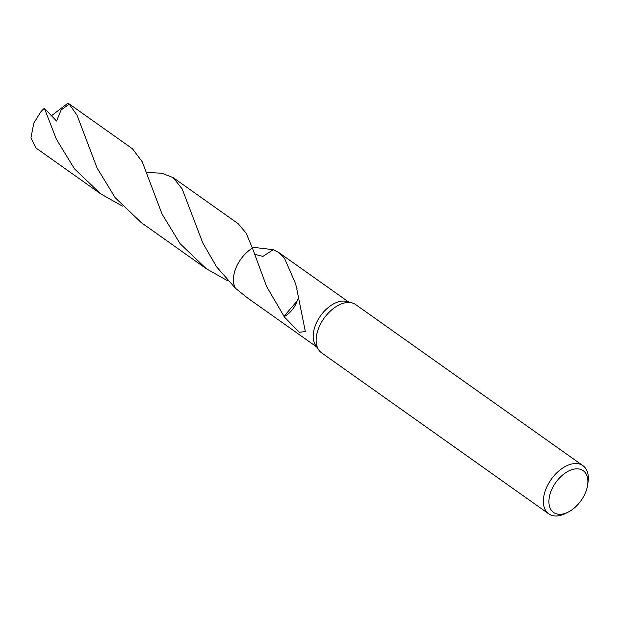 <?xml version="1.0" encoding="UTF-8"?>
<svg xmlns="http://www.w3.org/2000/svg" width="619" height="619" viewBox="0 0 619 619"><rect width="100%" height="100%" fill="white"/><g stroke="black" fill="none" stroke-linecap="round" stroke-linejoin="round"><path stroke-width="0.93" d="M568.559 511.905L566.029 513.221A29.542 17.943 -54.7 0 1 554.16 515.89A29.542 17.943 -54.7 0 1 548.767 513.855L321.563 352.822A29.542 17.943 -54.7 0 1 318.777 349.975A29.542 17.943 -54.7 0 1 323.203 319.505A29.542 17.943 -54.7 0 1 350.331 302.583A29.542 17.943 -54.7 0 1 352.118 302.931A29.542 17.943 -54.7 0 1 355.724 304.618L582.928 465.658A29.542 17.943 -54.7 0 1 588.05 482.155L587.64 484.979A25.603 15.552 -54.7 0 1 568.559 511.905A25.603 15.552 -54.7 0 1 558.268 514.211A25.603 15.552 -54.7 0 1 551.746 489.505A25.603 15.552 -54.7 0 1 578.533 468.916A25.603 15.552 -54.7 0 1 587.64 484.979M318.777 349.975L315.636 345.387A27.569 16.744 -54.7 0 1 319.768 316.951A27.569 16.744 -54.7 0 1 345.085 301.159A27.569 16.744 -54.7 0 1 346.748 301.484L352.118 302.931M548.767 513.855A29.542 17.943 -54.7 0 1 548.705 483.3A29.542 17.943 -54.7 0 1 577.535 463.623A29.542 17.943 -54.7 0 1 582.928 465.658M254.486 254.223L262.905 256.405L273.265 249.658L278.883 252.567L284.477 258.2L294.93 282.163L297.019 288.64A27.569 16.744 125.3 0 0 296.772 288.88L305.345 331.583L299.317 332.271L284.02 316.626A27.569 16.744 -54.7 0 1 284.005 316.286L266.619 286.527L252.42 248.126A27.569 16.744 -54.7 0 0 235.545 288.353L246.996 297.553L316.719 346.973M284.02 316.626A18.384 11.165 125.3 0 0 297.112 301.043L284.005 316.286M297.607 299.441L297.112 301.074M146.393 172.283L162.008 173.297L173.196 177.645L182.172 188.957L202.777 242.919L216.58 266.835L235.545 288.353A27.576 16.752 -54.7 0 1 252.42 248.126M50.975 116.124L68.02 103.11L69.173 104.054L77.05 115.235L97.082 168.004L115.157 197.654L141.294 222.647L206.259 268.692L180.129 243.716L162.039 214.042L142.231 161.752L132.451 148.769L68.167 103.211M228.102 281.034L206.259 268.692M56.344 139.128L44.382 108.271A27.569 16.744 -54.7 0 0 40.722 111.993L33.797 123.142L30.95 137.859L35.825 147.879L100.557 193.762L74.473 168.84L56.344 139.128M235.529 288.353L235.529 288.353A27.584 16.752 -54.7 0 1 236.458 266.789A27.584 16.752 -54.7 0 1 252.413 248.126L246.161 233.162L238.153 223.691L173.196 177.645M122.415 206.119L100.557 193.762M252.095 247.198L273.273 249.658A27.584 16.752 -54.7 0 1 273.281 249.674M44.406 108.333L56.546 121.03L61.095 110.043L69.173 104.054M278.883 252.567L348.613 301.987"/></g></svg>

